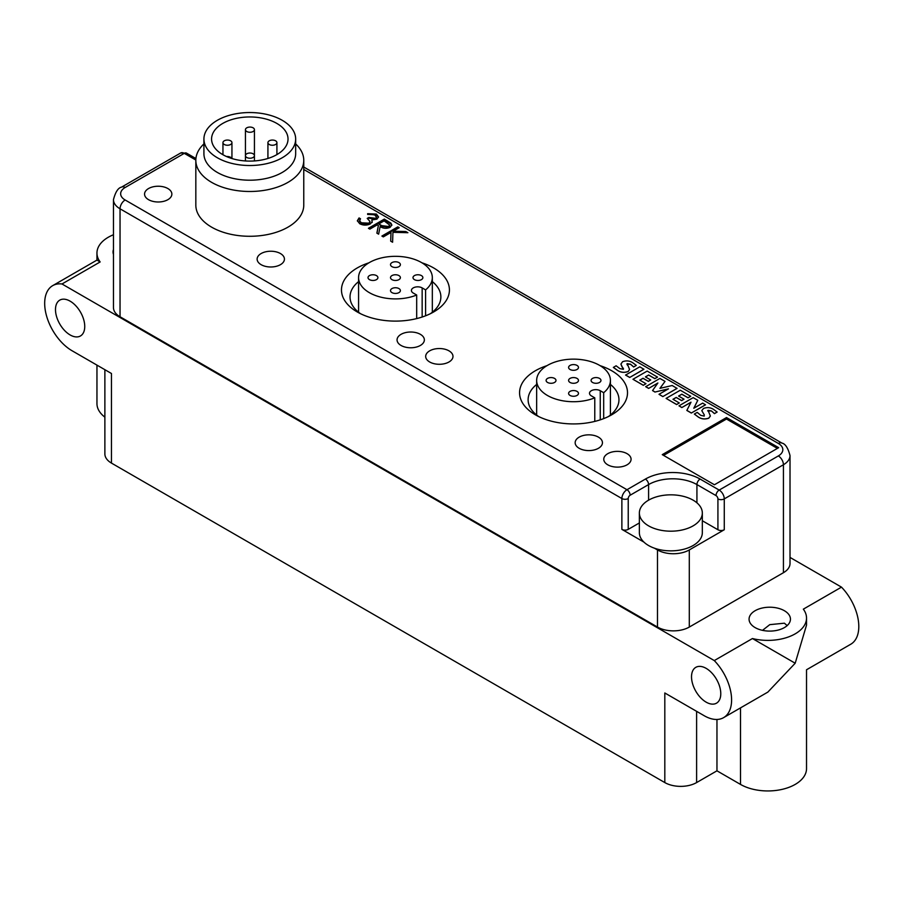 <?xml version="1.0" encoding="UTF-8"?>
<svg xmlns="http://www.w3.org/2000/svg" width="904" height="904" viewBox="0 0 904 904"><rect width="100%" height="100%" fill="white"/><g stroke="black" fill="none" stroke-linecap="round" stroke-linejoin="round"><path stroke-width="1.36" d="M104.875 417.151A38.68 22.329 180 0 1 96.954 403.613L96.954 365.114M100.152 261.945L96.954 260.092L96.954 253.052A38.68 22.329 -0 0 0 100.152 261.945L61.992 283.98L714.284 660.575L752.444 638.54L795.192 663.231C809.95 671.74 809.95 671.74 795.192 663.231L806.526 625.105L806.526 618.053A38.68 22.329 -0 0 0 803.328 609.16L841.488 587.137A38.68 22.329 60 0 1 858.8 626.506A38.68 22.329 60 0 1 850.788 644.213L806.526 669.762L806.526 768.615A38.68 22.329 180 0 1 795.192 784.412A38.68 22.329 180 0 1 740.5 784.412L716.962 770.818L696.611 782.57A22.487 12.984 180 0 1 664.813 782.57L111.463 463.097A22.487 12.984 180 0 1 104.875 453.921L104.875 369.691M113.463 234.746A38.68 22.329 -0 0 0 108.277 237.255A38.68 22.329 -0 0 0 96.954 253.052M714.284 660.575A38.68 22.329 60 0 1 731.596 699.945A38.68 22.329 60 0 1 723.584 717.652A38.68 22.329 60 0 1 704.239 715.742L664.813 692.972L664.813 782.57M231.989 158.562A5.401 3.119 0 0 0 230.712 157.386A5.401 3.119 0 0 0 226.418 156.494M600.041 365.634A53.969 31.154 180 0 1 611.703 370.742A53.969 31.154 180 0 1 611.703 414.8A53.969 31.154 180 0 1 535.371 414.8L535.371 414.8A53.969 31.154 180 0 1 547.033 365.634M536.66 384.437A45.426 26.227 0 0 0 528.117 399.749A45.426 26.227 0 0 0 538.66 416.552M421.953 262.815A53.969 31.154 180 0 1 433.615 267.923A53.969 31.154 180 0 1 433.615 311.982A53.969 31.154 180 0 1 357.283 311.982L357.283 311.982A53.969 31.154 180 0 1 368.945 262.815M358.572 281.619A45.426 26.227 0 0 0 350.029 296.93A45.426 26.227 0 0 0 360.572 313.733M425.592 315.801L425.592 289.879A36.883 21.289 0 0 0 432.327 277.618A36.883 21.289 0 0 0 421.524 262.555A36.883 21.289 0 0 0 381.33 257.945A36.883 21.289 0 0 0 358.572 277.618A36.883 21.289 0 0 0 369.374 292.67A36.883 21.289 0 0 0 416.687 295.02L416.687 318.592M376.459 275.596A4.949 2.859 0 0 0 371.069 274.974A4.949 2.859 0 0 0 368.018 277.618A4.949 2.859 0 0 0 369.465 279.63A4.949 2.859 0 0 0 374.855 280.251A4.949 2.859 0 0 0 377.906 277.618A4.949 2.859 0 0 0 376.459 275.596M398.946 275.596A4.949 2.859 0 0 0 393.556 274.974A4.949 2.859 0 0 0 390.505 277.618A4.949 2.859 0 0 0 391.952 279.63A4.949 2.859 0 0 0 397.342 280.251A4.949 2.859 0 0 0 400.393 277.618A4.949 2.859 0 0 0 398.946 275.596M421.433 275.596A4.949 2.859 0 0 0 416.043 274.974A4.949 2.859 0 0 0 412.992 277.618A4.949 2.859 0 0 0 414.439 279.63A4.949 2.859 0 0 0 419.829 280.251A4.949 2.859 0 0 0 422.88 277.618A4.949 2.859 0 0 0 421.433 275.596M398.946 288.579A4.949 2.859 0 0 0 393.556 287.958A4.949 2.859 0 0 0 390.505 290.602A4.949 2.859 0 0 0 391.952 292.613A4.949 2.859 0 0 0 397.342 293.235A4.949 2.859 0 0 0 400.393 290.602A4.949 2.859 0 0 0 398.946 288.579M398.946 262.612A4.949 2.859 0 0 0 393.556 261.99A4.949 2.859 0 0 0 390.505 264.635A4.949 2.859 0 0 0 391.952 266.646A4.949 2.859 0 0 0 397.342 267.268A4.949 2.859 0 0 0 400.393 264.635A4.949 2.859 0 0 0 398.946 262.612M603.68 418.62L603.68 392.698A36.883 21.289 0 0 0 610.415 380.437A36.883 21.289 0 0 0 599.612 365.374A36.883 21.289 0 0 0 559.429 360.764A36.883 21.289 0 0 0 536.66 380.437A36.883 21.289 0 0 0 547.462 395.489A36.883 21.289 0 0 0 594.775 397.839L594.775 421.411M554.547 378.414A4.949 2.859 0 0 0 549.157 377.793A4.949 2.859 0 0 0 546.106 380.437A4.949 2.859 0 0 0 547.553 382.448A4.949 2.859 0 0 0 552.943 383.07A4.949 2.859 0 0 0 555.994 380.437A4.949 2.859 0 0 0 554.547 378.414M577.034 378.414A4.949 2.859 0 0 0 571.644 377.793A4.949 2.859 0 0 0 568.593 380.437A4.949 2.859 0 0 0 570.04 382.448A4.949 2.859 0 0 0 575.43 383.07A4.949 2.859 0 0 0 578.481 380.437A4.949 2.859 0 0 0 577.034 378.414M599.521 378.414A4.949 2.859 0 0 0 594.131 377.793A4.949 2.859 0 0 0 591.08 380.437A4.949 2.859 0 0 0 592.527 382.448A4.949 2.859 0 0 0 597.917 383.07A4.949 2.859 0 0 0 600.968 380.437A4.949 2.859 0 0 0 599.521 378.414M577.034 391.398A4.949 2.859 0 0 0 571.644 390.777A4.949 2.859 0 0 0 568.593 393.421A4.949 2.859 0 0 0 570.04 395.432A4.949 2.859 0 0 0 575.43 396.054A4.949 2.859 0 0 0 578.481 393.421A4.949 2.859 0 0 0 577.034 391.398M577.034 365.431A4.949 2.859 0 0 0 571.644 364.809A4.949 2.859 0 0 0 568.593 367.453A4.949 2.859 0 0 0 570.04 369.476A4.949 2.859 0 0 0 575.43 370.086A4.949 2.859 0 0 0 578.481 367.453A4.949 2.859 0 0 0 577.034 365.431M246.758 157.465A4.497 2.599 0 0 0 251.651 158.03A4.497 2.599 0 0 0 254.431 155.635A4.497 2.599 0 0 0 253.12 153.793A4.497 2.599 0 0 0 248.216 153.228A4.497 2.599 0 0 0 245.436 155.635A4.497 2.599 0 0 0 246.758 157.465M224.271 144.482A4.497 2.599 0 0 0 229.164 145.047A4.497 2.599 0 0 0 231.944 142.651A4.497 2.599 0 0 0 230.633 140.809A4.497 2.599 0 0 0 225.729 140.256A4.497 2.599 0 0 0 222.949 142.651A4.497 2.599 0 0 0 224.271 144.482M246.758 131.498A4.497 2.599 0 0 0 251.651 132.063A4.497 2.599 0 0 0 254.431 129.667A4.497 2.599 0 0 0 253.12 127.826A4.497 2.599 0 0 0 248.216 127.272A4.497 2.599 0 0 0 245.436 129.667A4.497 2.599 0 0 0 246.758 131.498M269.245 144.482A4.497 2.599 0 0 0 274.138 145.047A4.497 2.599 0 0 0 276.918 142.651A4.497 2.599 0 0 0 275.607 140.809A4.497 2.599 0 0 0 270.703 140.256A4.497 2.599 0 0 0 267.923 142.651A4.497 2.599 0 0 0 269.245 144.482M787.181 625.602L784.378 623.195L769.756 624.653L762.513 630.348M806.526 618.053A38.68 22.329 -0 0 1 795.192 633.851A38.68 22.329 -0 0 1 752.444 638.54L784.378 656.982M706.148 668.361A20.69 11.944 -120 0 0 695.809 667.344A20.69 11.944 -120 0 0 692.634 683.921A20.69 11.944 -120 0 0 706.148 702.148A20.69 11.944 -120 0 0 716.499 703.176A20.69 11.944 -120 0 0 719.663 686.599A20.69 11.944 -120 0 0 706.148 668.361M70.116 301.156A20.69 11.944 -120 0 0 59.777 300.128A20.69 11.944 -120 0 0 56.602 316.705A20.69 11.944 -120 0 0 70.116 334.943A20.69 11.944 -120 0 0 80.456 335.96A20.69 11.944 -120 0 0 83.631 319.383A20.69 11.944 -120 0 0 70.116 301.156M702.329 513.009L702.329 532.682A31.482 18.182 180 0 1 693.108 545.53A31.482 18.182 180 0 1 654.507 548.219A31.482 18.182 180 0 1 643.942 542.117A31.482 18.182 180 0 1 639.365 532.682L639.365 513.009A31.482 18.182 0 0 0 658.801 529.8A31.482 18.182 0 0 0 693.108 525.868A31.482 18.182 0 0 0 702.329 513.009A31.482 18.182 0 0 0 682.904 496.217A31.482 18.182 0 0 0 648.586 500.161A31.482 18.182 0 0 0 639.365 513.009M113.463 249.538A20.69 11.944 0 0 0 113.034 251.945A20.69 11.944 0 0 0 113.463 254.363M784.378 610.72A20.69 11.944 0 0 0 761.835 608.121A20.69 11.944 0 0 0 749.066 619.161A20.69 11.944 0 0 0 755.122 627.602A20.69 11.944 0 0 0 777.677 630.19A20.69 11.944 0 0 0 790.446 619.161A20.69 11.944 0 0 0 784.378 610.72M280.432 253.538A13.65 7.876 180 0 1 280.432 264.68A13.65 7.876 180 0 1 261.132 264.68A13.65 7.876 180 0 1 261.132 253.538A13.65 7.876 180 0 1 280.432 253.538M420.36 334.322A13.65 7.876 180 0 1 420.36 345.464A13.65 7.876 180 0 1 401.06 345.464A13.65 7.876 180 0 1 401.06 334.322A13.65 7.876 180 0 1 420.36 334.322M448.983 350.842A13.65 7.876 180 0 1 448.983 361.984A13.65 7.876 180 0 1 429.682 361.984A13.65 7.876 180 0 1 429.682 350.842A13.65 7.876 180 0 1 448.983 350.842M598.448 437.14A13.65 7.876 180 0 1 598.448 448.282A13.65 7.876 180 0 1 579.159 448.282A13.65 7.876 180 0 1 579.159 437.14A13.65 7.876 180 0 1 598.448 437.14M627.071 453.672A13.65 7.876 180 0 1 627.071 464.814A13.65 7.876 180 0 1 607.77 464.814A13.65 7.876 180 0 1 607.77 453.672A13.65 7.876 180 0 1 627.071 453.672M167.862 188.54A13.65 7.876 180 0 1 167.862 199.682A13.65 7.876 180 0 1 148.561 199.682A13.65 7.876 180 0 1 148.561 188.54A13.65 7.876 180 0 1 167.862 188.54M295.664 143.917A53.969 31.154 180 0 1 303.767 160.324L303.767 205.129A53.969 31.154 180 0 1 270.454 233.91A53.969 31.154 180 0 1 211.638 227.164A53.969 31.154 180 0 1 195.829 205.129L195.829 160.324A53.969 31.154 180 0 1 203.92 143.917M303.767 160.324A53.969 31.154 180 0 1 270.454 189.117A53.969 31.154 180 0 1 211.638 182.359A53.969 31.154 180 0 1 195.829 160.324M295.664 139.024L295.664 153.714A45.878 26.487 180 0 1 267.347 178.19A45.878 26.487 180 0 1 217.355 172.449A45.878 26.487 180 0 1 203.92 153.714L203.92 139.024A45.878 26.487 180 0 1 232.238 114.559A45.878 26.487 180 0 1 282.229 120.3A45.878 26.487 180 0 1 295.664 139.024A45.878 26.487 180 0 1 267.347 163.5A45.878 26.487 180 0 1 217.355 157.759A45.878 26.487 180 0 1 203.92 139.024M276.827 123.419A38.228 22.069 0 0 0 235.164 118.639A38.228 22.069 0 0 0 211.57 139.024A38.228 22.069 0 0 0 222.768 154.629A38.228 22.069 0 0 0 264.42 159.42A38.228 22.069 0 0 0 288.026 139.024A38.228 22.069 0 0 0 276.827 123.419M382.528 236.43L397.794 227.616L398.585 228.068M390.72 241.153L390.991 232.452L383.319 236.882L381.895 236.057L397.794 226.881L399.218 227.706L393.172 231.198L405.851 231.526L407.885 232.701L392.935 232.317L392.596 242.238L390.697 241.142L390.991 232.452M393.172 231.198L393.172 231.932L406.551 232.667M405.851 232.26L405.851 231.526M397.794 227.616L397.794 226.881M388.652 226.508L389.669 225.073L384.132 220.87L378.832 223.932L381.725 225.627L388.652 226.508L388.652 227.243L389.613 225.446M388.652 227.243L381.725 226.362L378.832 223.932M369.081 228.655L384.336 219.841L390.912 223.887L391.816 225.345M377.002 233.232L378.369 225.548L377.205 224.881L369.872 229.119L368.436 228.294L384.336 219.107L390.912 223.152L391.85 224.972L390.076 227.333C386.516 228.836 383.206 228.576 380.132 226.565L378.629 234.17L376.866 233.153L378.369 225.548M390.912 223.887L390.912 223.152M384.336 219.841L384.336 219.107M367.815 218.791L368.843 218.192L375.522 219.05L376.346 217.389M359.532 221.084L361.329 223.514L368.742 223.909L369.906 221.762M357.396 221.073L359.057 218.666L360.063 219.243M367.623 214.429L376.437 214.813L376.437 214.078L378.527 216.858L376.945 219.141L371.815 219.954L372.188 222.474M376.437 214.813L378.493 217.231M375.522 219.05L376.403 217.028L374.821 215.028L367.623 213.694L376.437 214.078M368.843 218.192L368.843 217.457L375.522 218.316M368.742 223.909L369.951 221.39L367.216 218.406L368.843 217.457M361.329 223.514L361.329 222.779L368.742 223.175M359.532 221.48L359.532 220.745L361.329 222.779M359.057 218.666L359.057 217.932L360.493 218.757L359.521 221.265M371.815 219.954L372.188 221.74L370.312 223.909C366.685 225.559 363.148 225.48 359.679 223.706L357.362 220.7L359.057 217.932M714.42 484.759L778.66 447.672L726.5 417.558L662.27 454.644L714.42 484.759M777.384 448.407L726.5 419.027L726.5 417.558M726.5 419.027L663.536 455.379M654.507 548.219L657.49 549.937A22.487 12.984 0 0 0 689.3 549.937L724.274 529.744A4.497 2.599 180 0 1 717.923 529.744L702.329 520.749M639.365 522.953L628.235 529.371A4.497 2.599 180 0 1 621.873 529.371L643.942 542.117M689.3 549.937L689.3 627.06A22.487 12.984 180 0 1 657.49 627.06L120.04 316.762A22.487 12.984 180 0 1 113.463 307.586L113.463 199.614A22.487 12.984 180 0 0 120.04 208.801L120.04 316.762M841.488 587.137L790.017 557.418M689.3 627.06L783.429 572.707L783.429 464.746L724.274 498.895L724.274 529.744M303.767 167.025L781.937 443.096C785.316 443.762 788.005 447.921 790.017 455.571L790.017 563.531A22.487 12.984 180 0 1 783.429 572.707M61.992 283.98A38.68 22.329 -120 0 0 52.681 285.653A38.68 22.329 -120 0 0 46.759 316.649A38.68 22.329 -120 0 0 72.026 350.729L111.463 373.499L111.463 463.097M723.584 717.652L767.846 692.102L795.192 663.231M716.962 719.46L716.962 770.818M717.132 412.043L714.465 413.58L711.459 410.924L708.058 410.337L710.352 415.998L708.77 418.123C705.007 419.422 701.549 419.06 698.374 417.038L694.328 414.055L697.233 412.382L700.781 415.354L704.171 416.055L704.295 414.879L701.786 410.642L703.527 408.45C707.12 407.105 710.454 407.421 713.538 409.388L717.132 412.043L714.465 413.648L711.459 410.992L707.662 410.868M710.352 416.066L708.77 418.19C705.007 419.49 701.549 419.128 698.374 417.106L694.328 414.055M704.171 416.122L704.295 414.947L701.786 410.642M697.786 400.291L693.797 408.246L702.668 403.116L705.515 404.834L691.311 413.038L686.837 410.45L690.995 402.19L681.831 407.557L678.983 405.839L693.187 397.636L697.786 400.291L693.854 408.212M690.938 402.291L681.831 407.557M690.724 396.223L688.057 397.76L681.831 394.167L678.576 396.042L684.012 399.172L681.639 400.54L676.215 397.41L672.96 399.286L679.311 402.958L676.644 404.495L666.101 398.404L680.305 390.212L690.724 396.291L688.057 397.828L681.831 394.234L678.644 396.076M684.012 399.172L681.639 400.619L676.215 397.477L673.017 399.319M679.311 402.958L676.644 404.563L666.101 398.404M665.016 381.386L659.943 388.358L672.18 385.511L677.051 388.404L662.847 396.596L659.005 394.302L668.474 388.844L654.948 392.042L652.552 390.573L657.886 382.991L648.654 388.404L645.693 386.697L659.897 378.426L665.016 381.386L659.999 388.336M668.259 388.957L654.948 392.042M657.796 383.115L648.654 388.404M657.524 377.058L654.869 378.595L648.654 375.002L645.399 376.889L650.722 379.962L648.36 381.33L643.026 378.245L639.772 380.132L645.987 383.714L643.332 385.251L632.969 379.273L647.174 371.081L657.524 377.126L654.869 378.663L648.654 375.081L645.456 376.923M650.722 379.962L648.36 381.398L643.026 378.324L639.84 380.166M645.987 383.714L643.332 385.33L632.969 379.273M643.919 369.273L629.715 377.465L625.579 375.081L639.772 366.809L643.919 369.273M623.387 369.352L620.912 364.086L622.573 361.713C626.212 360.391 629.579 360.73 632.676 362.707L636.314 365.385L633.659 367.001L630.574 364.301L626.879 364.142M636.314 365.385L633.659 366.922L630.574 364.222L627.161 363.634L629.568 369.442L628.178 371.521C624.359 372.911 620.822 372.55 617.579 370.459L613.364 367.431L616.099 365.781L619.85 368.629L623.387 369.284L623.398 368.244M608.415 416.552A45.426 26.227 0 0 0 618.957 399.749A45.426 26.227 0 0 0 610.415 384.437M603.68 392.698L600.256 390.72A6.294 3.639 0 0 0 593.386 389.929A6.294 3.639 0 0 0 589.498 393.285A6.294 3.639 0 0 0 591.352 395.862L594.775 397.839M430.327 313.733A45.426 26.227 0 0 0 440.869 296.93A45.426 26.227 0 0 0 432.327 281.619M425.592 289.879L422.157 287.901A6.294 3.639 0 0 0 415.298 287.11A6.294 3.639 0 0 0 411.41 290.466A6.294 3.639 0 0 0 413.252 293.043L416.687 295.02M623.387 369.284L621.602 365.95M621.602 365.883L620.912 364.086M629.568 369.51L628.178 371.454C624.359 372.832 620.822 372.482 617.579 370.391L617.579 370.459M617.579 370.391L613.364 367.352M627.353 365.114L627.161 363.702M643.919 369.194L629.715 377.465M629.715 377.397L625.579 375.002M648.654 388.324L645.693 386.618M654.948 391.963L652.552 390.573M677.051 388.324L662.847 396.596M662.847 396.528L659.005 394.302M681.831 407.478L678.983 405.839M705.515 404.766L691.311 413.038M691.311 412.958L686.837 410.371M704.171 416.055L704.295 414.947M381.725 226.362L381.725 225.627M387.522 221.683L387.522 220.949M717.923 529.744L717.923 498.895A2.701 1.559 -120 0 0 716.013 495.595L696.927 484.578L696.927 502.827M195.829 160.019L184.28 153.352L125.136 187.501A15.289 8.825 0 0 0 125.136 199.987L626.969 489.719L645.411 479.063A38.68 22.329 180 0 1 700.114 479.063A4.497 2.599 -60 0 0 696.927 484.578A34.182 19.73 0 0 0 648.586 484.578L648.586 500.161M621.873 529.371L621.873 498.533L120.04 208.801A7.198 4.158 -60 0 1 125.136 199.987M657.49 627.06L657.49 549.937M645.411 479.063A4.497 2.599 -120 0 1 648.586 484.578L630.144 495.222A2.701 1.559 120 0 0 628.235 498.533L628.235 529.371M111.463 444.734L111.463 373.499M696.611 711.335L696.611 782.57M740.5 707.889L740.5 784.412M700.114 479.063L719.188 490.081L778.344 455.932A15.289 8.825 0 0 0 778.344 443.446L303.767 169.455M790.017 455.571A22.487 12.984 180 0 1 783.429 464.746A7.198 4.158 -120 0 0 778.344 455.932M628.235 498.533A4.497 2.599 180 0 1 621.873 498.533A7.198 4.158 -60 0 1 626.969 489.719A4.497 2.599 -120 0 1 630.144 495.222M180.687 152.991L186.529 153.126A4.497 2.599 120 0 0 184.28 153.352A7.198 4.158 -120 0 0 180.687 152.991L121.531 187.139A7.198 4.158 60 0 1 125.136 187.501M781.937 443.096A7.198 4.158 120 0 0 778.344 443.446M716.013 495.595A4.497 2.599 -60 0 1 719.188 490.081A7.198 4.158 60 0 1 724.274 498.895A4.497 2.599 -0 0 1 717.923 498.895M422.157 317.033L422.157 287.901M600.256 419.851L600.256 390.72M358.572 312.242L358.572 277.618M536.66 415.06L536.66 380.437M254.431 160.935L254.431 129.667M231.944 158.482L231.944 142.651M276.918 154.584L276.918 142.651M389.669 225.073L389.669 225.808M376.403 217.028L376.403 217.762M369.951 221.39L369.951 222.124M96.954 260.092L52.681 285.653M267.923 158.46L267.923 142.651M245.436 160.957L245.436 129.667M222.949 154.742L222.949 142.651M610.415 415.06L610.415 380.437M432.327 312.242L432.327 277.618M121.531 187.139C118.164 187.817 115.463 191.976 113.463 199.614M186.529 153.126L195.919 158.539"/></g></svg>
